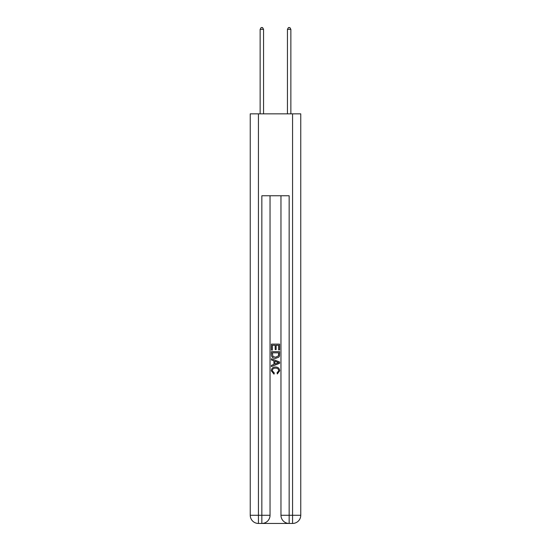 <?xml version="1.0" encoding="UTF-8"?>
<svg xmlns="http://www.w3.org/2000/svg" width="551" height="551" viewBox="0 0 551 551"><rect width="100%" height="100%" fill="white"/><g stroke="black" fill="none" stroke-linecap="round" stroke-linejoin="round"><path stroke-width="0.83" d="M262.462 523.45L288.538 523.45M258.433 113.843L258.433 515.261L250.244 515.261L250.244 113.843L300.756 113.843L300.756 515.261L292.567 515.261L292.567 113.843M289.151 523.45L289.151 515.261L280.962 515.261A8.189 8.189 0 0 0 289.151 523.45L292.567 523.45L292.567 515.261L289.151 515.261L289.151 195.763L261.849 195.763L261.849 515.261L258.433 515.261L258.433 523.45L261.849 523.45A8.189 8.189 0 0 0 270.038 515.261L261.849 515.261L261.849 523.45M270.038 195.763L270.038 515.261M280.962 515.261L280.962 195.763M292.567 523.45A8.189 8.189 0 0 0 300.756 515.261M250.244 515.261A8.189 8.189 0 0 0 258.433 523.45M271.402 350.099L271.402 344.113L279.598 344.113L279.598 349.892L278.648 349.892L278.648 345.27L276.127 345.27L276.127 349.575L275.183 349.575L275.183 345.27L272.352 345.27L272.352 350.099L271.402 350.099M271.402 354.61L271.402 351.676L279.598 351.676L279.481 355.925L278.889 357.117L275.541 358.398C272.924 358.412 271.547 357.144 271.402 354.61M272.352 352.833L272.931 356.456L275.562 357.241L278.482 355.85L278.648 352.833L272.352 352.833M271.402 359.975L271.402 358.749L279.598 362L279.598 363.302L271.402 366.56L271.402 365.334L273.923 364.397L273.923 360.905L271.402 359.975M277.139 362.09L274.873 361.256L274.873 364.053L278.648 362.654L277.139 362.09M272.242 370.699L274.295 372.999L274.026 374.15L271.299 370.809C271.519 368.295 272.938 367.028 275.562 367.014C278.076 367.062 279.46 368.323 279.701 370.789L277.318 373.943L277.07 372.786L278.758 370.727C278.517 368.956 277.449 368.102 275.569 368.164C273.647 368.068 272.538 368.908 272.242 370.699M263.55 113.843L263.55 29.327L260.141 29.327L260.141 113.843M260.141 29.327L261.167 27.55L262.531 27.55L263.55 29.327M290.859 113.843L290.859 29.327L287.45 29.327L287.45 113.843M287.45 29.327L288.469 27.55L289.833 27.55L290.859 29.327"/></g></svg>
